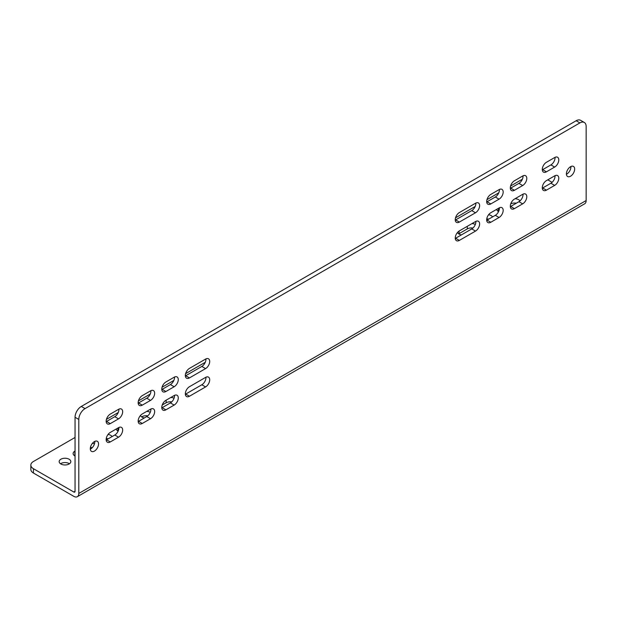 <?xml version="1.0" encoding="UTF-8"?>
<svg xmlns="http://www.w3.org/2000/svg" width="617" height="617" viewBox="0 0 617 617"><rect width="100%" height="100%" fill="white"/><g stroke="black" fill="none" stroke-linecap="round" stroke-linejoin="round"><path stroke-width="0.93" d="M522.668 194.332A5.831 3.37 -60 0 1 525.584 194.046A5.831 3.37 -60 0 1 526.478 198.72A5.831 3.37 -60 0 1 522.668 203.857L514.424 208.623A5.831 3.37 -60 0 1 511.508 208.908A5.831 3.37 -60 0 1 510.614 204.235A5.831 3.37 -60 0 1 514.424 199.098L522.668 194.332A5.831 3.37 0 0 0 523.008 195.18M69.112 459.225A5.831 3.37 0 0 0 62.757 458.493A5.831 3.37 0 0 0 59.163 461.601A5.831 3.37 0 0 0 60.867 463.984A5.831 3.37 0 0 0 67.222 464.717A5.831 3.37 0 0 0 70.824 461.601A5.831 3.37 0 0 0 69.112 459.225M69.459 463.768A5.831 3.37 0 0 0 69.112 463.552A5.831 3.37 0 0 0 60.528 463.768M570.887 166.513A5.831 3.37 -60 0 1 566.784 174.063A5.831 3.37 -60 0 1 566.421 174.249M570.532 166.706A5.831 3.37 -60 0 1 573.448 166.413A5.831 3.37 -60 0 1 574.342 171.086A5.831 3.37 -60 0 1 570.532 176.223A5.831 3.37 -60 0 1 567.617 176.516A5.831 3.37 -60 0 1 566.722 171.842A5.831 3.37 -60 0 1 570.532 166.706M94.779 441.394A5.831 3.37 -60 0 1 90.668 448.945A5.831 3.37 -60 0 1 90.313 449.13M94.416 441.579A5.831 3.37 -60 0 1 97.339 441.294A5.831 3.37 -60 0 1 98.226 445.968A5.831 3.37 -60 0 1 94.416 451.104A5.831 3.37 -60 0 1 91.501 451.397A5.831 3.37 -60 0 1 90.606 446.723A5.831 3.37 -60 0 1 94.416 441.579M141.686 416.907A5.831 3.37 180 0 1 142.033 416.691A5.831 3.37 180 0 1 147.772 415.835M140.468 415.488A5.831 3.37 0 0 0 144.355 417.948M584.322 122.475A8.839 5.098 120 0 1 586.15 126.516L586.15 200.54A7.072 4.08 60 0 1 584.685 203.78L77.333 496.693A7.072 4.08 -120 0 0 78.799 493.453L78.799 419.437L75.05 417.269A8.839 5.098 -60 0 1 81.297 406.449L576.155 120.747A8.839 5.098 -60 0 1 580.574 120.307L584.322 122.475A8.839 5.098 120 0 0 579.903 122.906L576.155 120.747M75.05 437.468L33.441 461.493A8.839 5.098 0 0 0 30.85 465.102A8.839 5.098 0 0 0 33.441 468.712L33.441 473.038L73.801 496.346A7.072 4.08 -120 0 0 77.333 496.693M497.988 211.199A5.831 3.37 180 0 1 498.335 210.983L498.976 210.613M496.654 209.356A5.831 3.37 0 0 0 498.582 211.554M73.801 492.011A1.766 1.018 -120 0 0 74.688 492.104A1.766 1.018 -120 0 0 75.05 491.294L73.801 492.011L33.441 468.712M547.788 179.832L552.107 182.331M106.448 419.344L118.248 412.534M138.439 400.873L150.232 394.062M162.055 387.237L173.855 380.427M185.609 373.64L205.284 362.279M455.531 217.801L475.206 206.448M486.96 199.653L498.76 192.843M510.583 186.018L522.375 179.208M174.048 398.258A5.831 3.37 0 0 0 170.832 397.471M150.255 412.349A5.831 3.37 0 0 0 146.707 411.392M116.235 428.992A5.831 3.37 0 0 0 118.109 431.16M112.024 436.612A5.831 3.37 0 0 0 108.098 434.414M75.05 456.04A5.831 3.37 180 0 1 73.122 453.541A5.831 3.37 180 0 1 74.834 451.158L75.05 451.035M92.434 443.314A5.831 3.37 180 0 1 94.463 443.862M475.337 224.441A5.831 3.37 0 0 0 471.99 223.593M457.506 232.47A5.831 3.37 0 0 0 461.385 234.907M492.536 216.922A5.831 3.37 0 0 0 488.61 214.731M519.992 200.911A5.831 3.37 0 0 0 515.072 198.72M81.297 406.449L85.046 408.608L579.903 122.906M85.046 408.608A8.839 5.098 120 0 0 78.799 419.437M142.28 413.953A5.831 3.37 120 0 0 138.47 419.09A5.831 3.37 120 0 0 139.365 423.763A5.831 3.37 120 0 0 142.28 423.47L150.525 418.712A5.831 3.37 120 0 0 154.335 413.575A5.831 3.37 120 0 0 153.448 408.901A5.831 3.37 120 0 0 150.525 409.187L142.28 413.953M118.541 427.658A5.831 3.37 -60 0 1 121.456 427.373A5.831 3.37 -60 0 1 122.351 432.039A5.831 3.37 -60 0 1 118.541 437.183L110.289 441.942A5.831 3.37 -60 0 1 107.373 442.235A5.831 3.37 -60 0 1 106.479 437.561A5.831 3.37 -60 0 1 110.289 432.417L118.541 427.658M118.541 409.333A5.831 3.37 -60 0 1 121.456 409.04A5.831 3.37 -60 0 1 122.351 413.714A5.831 3.37 -60 0 1 118.541 418.858L110.289 423.617A5.831 3.37 -60 0 1 107.373 423.91A5.831 3.37 -60 0 1 106.479 419.236A5.831 3.37 -60 0 1 110.289 414.092L118.541 409.333M205.577 368.604L189.458 377.913A5.831 3.37 -60 0 1 186.542 378.198A5.831 3.37 -60 0 1 185.648 373.532A5.831 3.37 -60 0 1 189.458 368.388L205.577 359.079A5.831 3.37 -60 0 1 208.492 358.793A5.831 3.37 -60 0 1 209.387 363.467A5.831 3.37 -60 0 1 205.577 368.604L201.828 366.444L185.709 375.745A5.831 3.37 -60 0 1 185.347 375.938M165.896 391.51A5.831 3.37 -60 0 1 162.981 391.803A5.831 3.37 -60 0 1 162.086 387.129A5.831 3.37 -60 0 1 165.896 381.992L174.148 377.226A5.831 3.37 -60 0 1 177.064 376.941A5.831 3.37 -60 0 1 177.958 381.615A5.831 3.37 -60 0 1 174.148 386.751L165.896 391.51L162.148 389.35A5.831 3.37 -60 0 1 161.793 389.535M142.28 395.628A5.831 3.37 120 0 0 138.47 400.765A5.831 3.37 120 0 0 139.365 405.438A5.831 3.37 120 0 0 142.28 405.145L150.525 400.387A5.831 3.37 120 0 0 154.335 395.25A5.831 3.37 120 0 0 153.448 390.576A5.831 3.37 120 0 0 150.525 390.862L142.28 395.628M165.896 409.835A5.831 3.37 -60 0 1 162.981 410.128A5.831 3.37 -60 0 1 162.086 405.454A5.831 3.37 -60 0 1 165.896 400.317L174.148 395.551A5.831 3.37 -60 0 1 177.064 395.266A5.831 3.37 -60 0 1 177.958 399.939A5.831 3.37 -60 0 1 174.148 405.076L165.896 409.835L162.148 407.675A5.831 3.37 -60 0 1 161.793 407.86M189.458 386.712A5.831 3.37 120 0 0 185.648 391.857A5.831 3.37 120 0 0 186.542 396.53A5.831 3.37 120 0 0 189.458 396.237L205.577 386.928A5.831 3.37 120 0 0 209.387 381.792A5.831 3.37 120 0 0 208.492 377.118A5.831 3.37 120 0 0 205.577 377.411L189.458 386.712M499.053 217.493A5.831 3.37 120 0 0 502.863 212.356A5.831 3.37 120 0 0 501.968 207.682A5.831 3.37 120 0 0 499.053 207.968L490.8 212.734A5.831 3.37 120 0 0 486.99 217.87A5.831 3.37 120 0 0 487.885 222.544A5.831 3.37 120 0 0 490.8 222.259L499.053 217.493L495.304 215.333A5.831 3.37 120 0 0 499.408 207.782M499.053 189.643A5.831 3.37 -60 0 1 501.968 189.357A5.831 3.37 -60 0 1 502.863 194.031A5.831 3.37 -60 0 1 499.053 199.168L490.8 203.934A5.831 3.37 -60 0 1 487.885 204.219A5.831 3.37 -60 0 1 486.99 199.546A5.831 3.37 -60 0 1 490.8 194.409L499.053 189.643M459.372 212.549L475.499 203.248A5.831 3.37 -60 0 1 478.414 202.954A5.831 3.37 -60 0 1 479.309 207.628A5.831 3.37 -60 0 1 475.499 212.772L459.372 222.074A5.831 3.37 -60 0 1 456.457 222.367A5.831 3.37 -60 0 1 455.562 217.693A5.831 3.37 -60 0 1 459.372 212.549M459.372 230.881L475.499 221.572A5.831 3.37 -60 0 1 478.414 221.279A5.831 3.37 -60 0 1 479.309 225.953A5.831 3.37 -60 0 1 475.499 231.097L459.372 240.399A5.831 3.37 -60 0 1 456.457 240.692A5.831 3.37 -60 0 1 455.562 236.018A5.831 3.37 -60 0 1 459.372 230.881M514.424 180.773L522.668 176.007A5.831 3.37 -60 0 1 525.584 175.722A5.831 3.37 -60 0 1 526.478 180.395A5.831 3.37 -60 0 1 522.668 185.532L514.424 190.298A5.831 3.37 -60 0 1 511.508 190.584A5.831 3.37 -60 0 1 510.614 185.91A5.831 3.37 -60 0 1 514.424 180.773M546.415 190.152L554.66 185.393A5.831 3.37 120 0 0 558.47 180.249A5.831 3.37 120 0 0 557.575 175.575A5.831 3.37 120 0 0 554.66 175.868L546.415 180.627A5.831 3.37 120 0 0 542.605 185.763A5.831 3.37 120 0 0 543.492 190.437A5.831 3.37 120 0 0 546.415 190.152L542.659 187.984L550.912 183.226A5.831 3.37 120 0 0 555.022 175.675M546.415 171.827A5.831 3.37 -60 0 1 543.492 172.112A5.831 3.37 -60 0 1 542.605 167.438A5.831 3.37 -60 0 1 546.415 162.302L554.66 157.543A5.831 3.37 -60 0 1 557.575 157.25A5.831 3.37 -60 0 1 558.47 161.924A5.831 3.37 -60 0 1 554.66 167.06L546.415 171.827L542.659 169.66A5.831 3.37 -60 0 1 542.304 169.852M33.441 473.038A8.839 5.098 180 0 1 30.85 469.429L30.85 465.102M162.225 405.03L166.15 402.77A5.831 3.37 180 0 1 171.727 401.891M117.569 430.836A5.831 3.37 180 0 1 117.916 430.62L118.464 430.304M106.24 438.618A5.831 3.37 180 0 1 108.276 438.78M75.05 455.361L74.834 455.493A5.831 3.37 0 0 0 74.487 455.708M92.295 447.626A5.831 3.37 0 0 0 90.406 447.556M458.716 233.874A5.831 3.37 180 0 1 459.063 233.658L467.308 228.892A5.831 3.37 180 0 1 472.954 228.028M486.751 218.927A5.831 3.37 180 0 1 488.787 219.089M510.737 203.834A5.831 3.37 180 0 1 516.313 203.201M75.05 491.294L75.05 417.269M138.169 421.496A5.831 3.37 120 0 0 138.532 421.311L146.777 416.544A5.831 3.37 120 0 0 150.887 409.002M118.896 427.465A5.831 3.37 -60 0 1 114.793 435.016L106.54 439.782A5.831 3.37 -60 0 1 106.186 439.967M118.896 409.14A5.831 3.37 -60 0 1 114.793 416.691L106.54 421.45A5.831 3.37 -60 0 1 106.186 421.642M205.931 358.893A5.831 3.37 -60 0 1 201.828 366.444M174.503 377.041A5.831 3.37 -60 0 1 170.4 384.584L162.148 389.35M138.169 403.171A5.831 3.37 120 0 0 138.532 402.986L146.777 398.22A5.831 3.37 120 0 0 150.887 390.677M174.503 395.366A5.831 3.37 -60 0 1 170.4 402.909L162.148 407.675M185.347 394.263A5.831 3.37 120 0 0 185.709 394.07L201.828 384.769A5.831 3.37 120 0 0 205.931 377.218M486.697 220.284A5.831 3.37 120 0 0 487.052 220.092L495.304 215.333M499.408 189.458A5.831 3.37 -60 0 1 495.304 197.008L487.052 201.767A5.831 3.37 -60 0 1 486.697 201.952M475.854 203.055A5.831 3.37 -60 0 1 471.743 210.605L455.624 219.914A5.831 3.37 -60 0 1 455.269 220.099M475.854 221.38A5.831 3.37 -60 0 1 471.743 228.93L455.624 238.239A5.831 3.37 -60 0 1 455.269 238.424M523.031 194.147A5.831 3.37 -60 0 1 518.92 201.697L510.675 206.456A5.831 3.37 -60 0 1 510.313 206.649M523.031 175.822A5.831 3.37 -60 0 1 518.92 183.372L510.675 188.131A5.831 3.37 -60 0 1 510.313 188.316M555.022 157.35A5.831 3.37 -60 0 1 550.912 164.901L542.659 169.66M78.799 493.453L586.15 200.54M498.335 210.983L498.335 208.384M554.66 167.06L550.912 164.901M554.66 185.393L550.912 183.226M514.424 190.298L510.675 188.131M459.063 233.658L459.063 231.074M467.308 228.892L467.308 226.3M490.8 222.259L487.052 220.092M499.053 199.168L495.304 197.008M490.8 203.934L487.052 201.767M475.499 212.772L471.743 210.605M459.372 222.074L455.624 219.914M475.499 231.097L471.743 228.93M459.372 240.399L455.624 238.239M522.668 203.857L518.92 201.697M514.424 208.623L510.675 206.456M522.668 185.532L518.92 183.372M142.28 423.47L138.532 421.311M166.15 402.77L166.15 400.171M205.577 386.928L201.828 384.769M189.458 396.237L185.709 394.07M117.916 430.62L117.916 428.021M74.834 455.493L74.834 451.158M174.148 405.076L170.4 402.909M150.525 400.387L146.777 398.22M142.28 405.145L138.532 402.986M150.525 418.712L146.777 416.544M118.541 437.183L114.793 435.016M110.289 441.942L106.54 439.782M118.541 418.858L114.793 416.691M110.289 423.617L106.54 421.45M189.458 377.913L185.709 375.745M174.148 386.751L170.4 384.584"/></g></svg>
